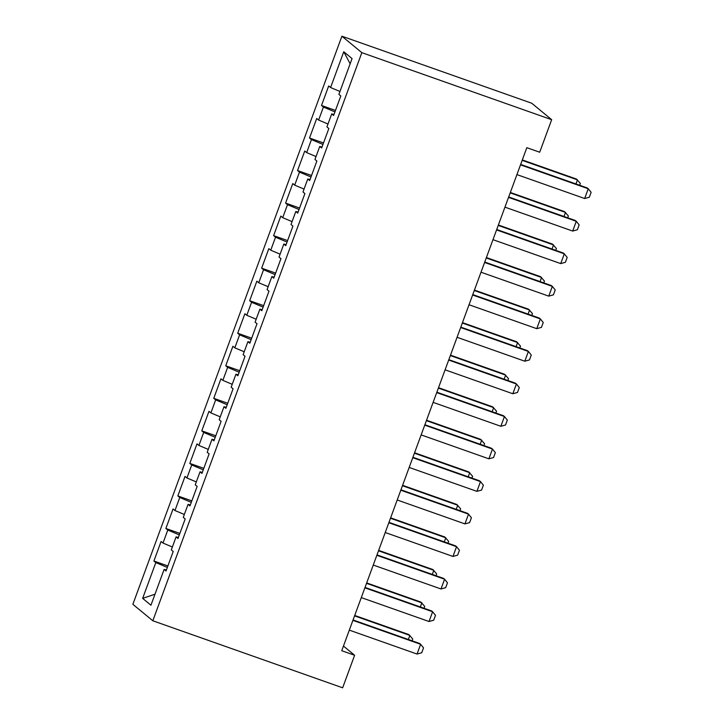 <?xml version="1.0" encoding="UTF-8"?>
<svg xmlns="http://www.w3.org/2000/svg" width="724" height="724" viewBox="0 0 724 724"><rect width="100%" height="100%" fill="white"/><g stroke="black" fill="none" stroke-linecap="round" stroke-linejoin="round"><path stroke-width="1.09" d="M341.9 36.2L132.872 604.314L152.818 620.767L361.837 52.653L341.9 36.2L531.733 103.233L551.67 119.686L361.837 52.653M350.154 63.803L343.764 51.739L330.596 87.532L328.687 85.957L321.501 105.478L323.42 107.052L318.623 120.066L316.714 118.492L309.528 138.013L311.447 139.596L306.659 152.61L304.741 151.026L297.555 170.556L299.474 172.131L294.686 185.145L292.767 183.57L285.591 203.091L287.5 204.666L282.713 217.68L280.803 216.105L273.618 235.626L275.527 237.21L270.74 250.223L268.83 248.64L261.645 268.17L263.554 269.744L258.767 282.758L256.857 281.183L249.671 300.704L251.59 302.279L246.793 315.293L244.884 313.718L237.698 333.239L239.617 334.823L234.829 347.837L232.911 346.253L225.734 365.783L227.644 367.358L222.856 380.372L220.938 378.797L213.761 398.318L215.671 399.892L210.883 412.906L208.974 411.332L201.788 430.852L203.697 432.436L198.91 445.45L197 443.866L189.815 463.396L191.724 464.971L186.937 477.985L185.027 476.41L177.842 495.931L179.76 497.506L174.964 510.529L173.054 508.945L165.868 528.466L167.787 530.049L163 543.063L161.081 541.48L153.904 561.01L167.887 565.951M343.764 51.739L352.063 58.59L338.895 94.382L340.814 95.957L333.628 115.478L331.719 113.903L326.931 126.917L328.841 128.501L321.655 148.022L319.746 146.438L314.958 159.461L316.868 161.036L309.682 180.557L307.772 178.982L302.985 191.996L304.894 193.57L297.718 213.1L295.799 211.517L291.012 224.53L292.921 226.114L285.745 245.635L283.826 244.051L279.039 257.074L280.957 258.649L273.772 278.17L271.862 276.595L267.066 289.609L268.984 291.184L261.798 310.714L259.889 309.13L255.101 322.144L257.011 323.728L249.825 343.248L247.916 341.665L243.128 354.688L245.038 356.262L237.852 375.783L235.943 374.208L231.155 387.222L233.065 388.797L225.888 408.327L223.969 406.743L219.182 419.757L221.101 421.341L213.915 440.862L211.996 439.278L207.209 452.301L209.127 453.876L201.942 473.396L200.032 471.822L195.236 484.836L197.154 486.41L189.969 505.94L188.059 504.356L183.272 517.37L185.181 518.954L177.995 538.475L176.086 536.891L171.298 549.914L173.208 551.489L166.022 571.01L164.113 569.435L150.945 605.228L142.646 598.377L155.814 562.584L153.904 561.01M551.67 119.686L539.697 152.23L526.828 147.678L341.746 650.713L354.615 655.265L343.466 646.061M163 543.063L172.366 547.009M167.787 530.049L179.317 534.9M164.113 569.435L166.393 570.023M174.964 510.529L184.339 514.465M179.76 497.506L191.29 502.366M176.086 536.891L178.366 537.48M186.937 477.985L196.313 481.931M191.724 464.971L203.254 469.822M188.059 504.356L190.331 504.945M198.91 445.45L208.277 449.396M203.697 432.436L215.227 437.287M200.032 471.822L202.304 472.41M210.883 412.906L220.25 416.852M215.671 399.892L227.2 404.743M211.996 439.278L214.277 439.866M222.856 380.372L232.223 384.317M227.644 367.358L239.173 372.208M223.969 406.743L226.25 407.331M234.829 347.837L244.196 351.774M239.617 334.823L251.147 339.674M235.943 374.208L238.223 374.797M246.793 315.293L256.169 319.239M251.59 302.279L263.111 307.13M247.916 341.665L250.196 342.253M258.767 282.758L268.142 286.704M263.554 269.744L275.084 274.595M259.889 309.13L262.16 309.718M270.74 250.223L280.107 254.16M275.527 237.21L287.057 242.06M271.862 276.595L274.134 277.183M282.713 217.68L292.08 221.625M287.5 204.666L299.03 209.517M283.826 244.051L286.107 244.64M294.686 185.145L304.053 189.091M299.474 172.131L311.003 176.982M295.799 211.517L298.08 212.105M306.659 152.61L316.026 156.547M311.447 139.596L322.976 144.447M307.772 178.982L310.053 179.57M318.623 120.066L327.999 124.012M323.42 107.052L334.941 111.903M319.746 146.438L322.026 147.026M330.596 87.532L339.972 91.477M331.719 113.903L333.99 114.492M152.818 620.767L342.642 687.8L354.615 655.265M155.814 562.584L167.344 567.435M154.999 594.205L142.646 598.377M321.501 105.478L335.493 110.419M309.528 138.013L323.519 142.954M297.555 170.556L311.546 175.489M285.591 203.091L299.582 208.032M273.618 235.626L287.609 240.567M261.645 268.17L275.636 273.102M249.671 300.704L263.663 305.646M237.698 333.239L251.69 338.18M225.734 365.783L239.716 370.715M213.761 398.318L227.752 403.259M201.788 430.852L215.779 435.794M189.815 463.396L203.806 468.328M177.842 495.931L191.833 500.872M165.868 528.466L179.86 533.407M520.511 164.846L588.25 188.765L591.128 192.349L589.327 197.227L584.657 198.521L516.927 174.602M584.657 198.521L588.25 188.765L587.273 187.959L520.665 164.439M575.96 183.968L577.462 179.869L522.167 160.339M579.68 185.281L580.349 183.453L576.494 179.063L522.321 159.932M508.547 197.381L576.277 221.3L579.155 224.883L577.363 229.761L572.684 231.065L504.954 207.145M572.684 231.065L576.277 221.3L575.309 220.494L508.691 196.973M496.574 229.915L564.304 253.834L567.182 257.418L565.39 262.305L560.711 263.599L492.981 239.68M560.711 263.599L564.304 253.834L563.335 253.038L496.718 229.517M563.987 216.503L565.498 212.404L510.203 192.874M567.707 217.815L568.376 215.987L564.521 211.607L510.348 192.475M552.014 249.038L553.525 244.938L498.23 225.417M555.733 250.35L556.403 248.522L552.557 244.142L498.374 225.01M484.6 262.459L552.331 286.378L555.208 289.962L553.417 294.84L548.738 296.134L481.007 272.215M548.738 296.134L552.331 286.378L551.362 285.573L484.745 262.052M472.627 294.994L540.357 318.913L543.244 322.497L541.443 327.375L536.765 328.678L469.034 304.759M536.765 328.678L540.357 318.913L539.389 318.108L472.781 294.587M540.041 281.582L541.552 277.482L486.256 257.952M543.76 282.894L544.43 281.066L540.584 276.677L486.401 257.545M528.077 314.116L529.579 310.017L474.283 290.496M531.787 315.429L532.457 313.601L528.611 309.22L474.437 290.089M460.654 327.529L528.384 351.448L531.271 355.031L529.47 359.918L524.8 361.213L457.061 337.293M524.8 361.213L528.384 351.448L527.416 350.651L460.808 327.13M516.103 346.651L517.606 342.552L462.31 323.031M519.814 347.963L520.493 346.135L516.637 341.755L462.464 322.623M448.681 360.072L516.42 383.992L519.298 387.575L517.497 392.453L512.827 393.747L445.097 369.828M512.827 393.747L516.42 383.992L515.443 383.186L448.835 359.665M504.13 379.195L505.642 375.095L450.337 355.565M507.85 380.507L508.519 378.679L504.664 374.29L450.491 355.158M436.717 392.607L504.447 416.526L507.325 420.11L505.533 424.988L500.854 426.291L433.124 402.372M500.854 426.291L504.447 416.526L503.479 415.73L436.862 392.2M492.157 411.73L493.668 407.63L438.373 388.109M495.877 413.042L496.546 411.214L492.7 406.834L438.518 387.702M424.744 425.142L492.474 449.061L495.352 452.645L493.56 457.532L488.881 458.826L421.151 434.907M488.881 458.826L492.474 449.061L491.506 448.265L424.888 424.744M480.184 444.264L481.695 440.174L426.4 420.644M483.904 445.577L484.573 443.758L480.727 439.368L426.545 420.237M412.771 457.686L480.501 481.605L483.379 485.189L481.587 490.067L476.908 491.361L409.178 467.442M476.908 491.361L480.501 481.605L479.532 480.799L412.915 457.278M468.211 476.808L469.722 472.709L414.427 453.179M471.93 478.121L472.6 476.292L468.754 471.903L414.571 452.772M400.797 490.22L468.528 514.14L471.414 517.723L469.614 522.601L464.935 523.904L397.204 499.985M464.935 523.904L468.528 514.14L467.559 513.343L400.951 489.813M456.247 509.343L457.749 505.243L402.454 485.723M459.957 510.655L460.636 508.827L456.781 504.447L402.607 485.315M388.824 522.755L456.554 546.674L459.441 550.258L457.64 555.145L452.971 556.439L385.231 532.52M452.971 556.439L456.554 546.674L455.586 545.878L388.978 522.357M444.274 541.878L445.776 537.787L390.48 518.257M447.984 543.19L448.663 541.371L444.808 536.982L390.634 517.85M376.851 555.299L444.59 579.218L447.468 582.802L445.667 587.68L440.997 588.974L373.267 565.055M440.997 588.974L444.59 579.218L443.613 578.413L377.005 554.892M432.3 574.422L433.812 570.322L378.516 550.792M436.02 575.734L436.69 573.906L432.834 569.516L378.661 550.385M364.887 587.834L432.617 611.753L435.495 615.337L433.703 620.215L429.024 621.518L361.294 597.599M429.024 621.518L432.617 611.753L431.649 610.956L365.032 587.426M420.327 606.956L421.839 602.857L366.543 583.336M424.047 608.269L424.716 606.441L420.87 602.06L366.688 582.929M352.914 620.378L420.644 644.288L423.522 647.871L421.73 652.758L417.051 654.053L349.321 630.133M417.051 654.053L420.644 644.288L419.676 643.491L353.059 619.97M408.354 639.491L409.865 635.401L354.57 615.871M412.074 640.803L412.743 638.984L408.897 634.595L354.715 615.463"/></g></svg>
